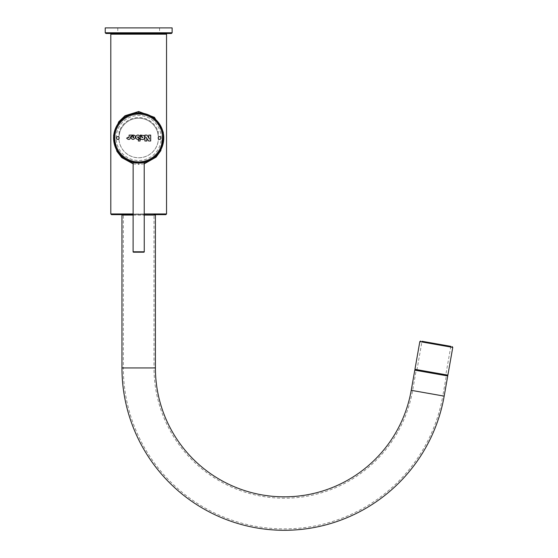 <?xml version="1.0" encoding="UTF-8"?>
<svg xmlns="http://www.w3.org/2000/svg" width="558" height="558" viewBox="0 0 558 558"><rect width="100%" height="100%" fill="white"/><g stroke="black" fill="none" stroke-linecap="round" stroke-linejoin="round"><path stroke-width="0.42" stroke-dasharray="2.79 2.09" d="M114.99 137.868A23.694 23.694 0 0 0 114.99 137.993A23.694 23.694 0 0 1 138.677 114.306A23.694 23.694 0 0 1 162.371 137.993A23.694 23.694 0 0 1 138.677 161.687A23.694 23.694 0 0 1 114.99 137.993A23.694 23.694 0 0 0 138.607 161.687A23.694 23.694 0 0 0 162.371 137.993A23.694 23.694 0 0 0 138.74 114.306A23.694 23.694 0 0 0 114.99 137.868M138.984 33.473L171.432 33.473M111.502 214.642L154.008 214.642L154.008 367.938L123.353 367.938L123.353 214.642L154.008 214.642M123.353 214.642L133.104 214.642M105.929 33.473L165.852 33.473M139.786 112.932L138.677 112.911A25.082 25.082 0 0 0 113.595 137.833A25.082 25.082 0 0 0 138.356 163.076A25.082 25.082 0 0 0 138.677 163.082A25.082 25.082 0 0 0 163.766 138.161A25.082 25.082 0 0 0 138.677 112.911L131.632 113.923M415.305 369.815L447.397 375.471M436.342 343.805L450.829 346.358L436.342 343.805M416.24 369.982L446.435 375.304L416.24 369.982L412.613 390.565A130.293 130.293 0 0 1 154.008 367.938L123.353 367.938A160.948 160.948 0 0 0 270.274 528.28A160.948 160.948 0 0 0 442.801 395.887L412.613 390.565L442.801 395.887L446.435 375.304M416.924 370.1L422.008 341.28L436.419 343.819L450.829 346.358L445.744 375.178M137.714 163.062L136.501 162.985M135.831 162.915L134.408 162.713M134.373 162.706L133.418 162.524M143.964 162.518L142.988 162.706M142.946 162.713L141.537 162.915M140.846 162.985L139.646 163.062M139.465 163.069L145.715 162.071M143.838 252.202L133.522 252.202M133.655 162.573L134.192 162.678M134.883 162.79L135.706 162.901M136.633 162.999L137.652 163.062M139.702 163.062L140.714 162.999M141.648 162.901L142.464 162.79M143.155 162.678L143.699 162.573M105.232 27.9L172.129 27.9M146.405 161.862L148.881 160.913M151.455 159.581L153.555 158.193M160.439 150.479L160.816 149.795M161.143 149.167L161.771 147.8M161.946 147.382L162.322 146.384M162.65 145.38L162.79 144.92M163.201 143.28L163.459 141.892M163.543 141.334L163.738 136.877M163.731 136.689L163.557 134.785M162.873 131.374L162.49 130.098M162.406 129.861L161.855 128.389M161.667 127.949L161.22 126.987M159.951 124.699L159.727 124.35M158.828 123.046L157.726 121.672M156.366 120.207L155.354 119.252M154.636 118.638L152.634 117.152M151.162 116.238L150.625 115.938M148.735 115.018L146.949 114.313M145.275 113.79L144.571 113.609M144.138 113.511L143.72 113.42M130.67 114.223L128.486 115.074M125.927 116.392L124.615 117.222M116.957 125.452L116.489 126.296M116.252 126.757L115.074 129.512M114.188 132.574L114.048 133.236M113.846 134.471L113.644 136.424M113.63 136.654L113.609 138.921M113.637 139.486L113.776 141.021M114.439 144.445L114.676 145.275M114.892 145.966L115.436 147.431M115.68 148.016L116.057 148.84M116.496 149.704L116.755 150.179M120.772 155.556L122.418 157.098M124.476 158.674L130 161.527M133.055 162.441L138.677 163.082L138.677 164.471L144.257 163.815M133.104 163.822L138.677 164.471M116.19 137.993A22.494 22.494 0 0 1 138.677 115.506A22.494 22.494 0 0 1 161.171 137.993A22.494 22.494 0 0 1 138.677 160.488A22.494 22.494 0 0 1 116.19 137.993M163.766 137.993A25.082 25.082 0 0 1 138.677 163.082A25.082 25.082 0 0 1 113.595 137.993A25.082 25.082 0 0 1 138.677 112.911A25.082 25.082 0 0 1 163.766 137.993M119.091 135.496A19.746 19.746 0 0 0 138.677 157.74A19.746 19.746 0 0 0 158.27 135.496L158.165 131.821A20.437 20.437 0 0 0 119.196 131.821L119.091 135.496M158.319 136.131L157.558 132.107A19.781 19.781 0 0 0 119.803 132.107L118.889 131.618M158.465 131.618L157.558 132.107M119.803 132.107L119.035 136.131M158.465 137.993A19.781 19.781 0 0 0 138.677 118.212A19.781 19.781 0 0 0 118.896 137.993A19.781 19.781 0 0 0 138.677 157.774A19.781 19.781 0 0 0 158.465 137.993M115.046 137.868A23.631 23.631 0 0 0 138.607 161.632A23.631 23.631 0 0 0 162.315 137.993A23.631 23.631 0 0 0 138.74 114.362A23.631 23.631 0 0 0 115.046 137.868M110.805 213.944L166.549 213.944M144.257 213.944L133.104 213.944M110.805 34.171L166.549 34.171M138.677 113.33A24.664 24.664 0 0 0 114.013 137.833A24.664 24.664 0 0 0 138.363 162.657A24.664 24.664 0 0 0 138.677 162.664A24.664 24.664 0 0 0 163.348 138.154A24.664 24.664 0 0 0 138.677 113.33M105.232 32.776L172.129 32.776M133.104 251.784L144.257 251.784M447.732 375.959L414.796 370.149M133.104 215.06L144.257 215.06M155.403 215.06L121.958 215.06M419.832 341.601L452.768 347.411M414.943 369.326L447.879 375.129M155.403 367.938L121.958 367.938M411.239 390.321L444.175 396.131M114.99 137.993A23.694 23.694 0 0 0 138.607 161.687A23.694 23.694 0 0 0 162.371 138.133M117.773 27.9L117.773 33.473M159.581 27.9L159.581 33.473M140.309 112.96L142.59 113.218M144.285 113.546L146.21 114.069M150.123 115.673L154.392 118.442M157.614 121.539L159.776 124.427M160.558 125.724L161.004 126.547M161.883 128.466L162.078 128.947M163.278 133.076L163.48 134.22M163.675 135.894L163.766 138.161M163.633 140.567L163.271 142.932M162.699 145.219L162.176 146.782M162.127 146.907L161.876 147.549M161.032 149.384L160.411 150.527M159.686 151.706L158.193 153.757M155.849 156.282L152.913 158.646M149.028 160.844L146.322 161.89L138.677 163.082"/><path stroke-width="0.84" d="M113.595 137.826A25.082 25.082 0 0 0 138.593 163.082A25.082 25.082 0 0 0 163.766 137.993A25.082 25.082 0 0 0 138.761 112.911A25.082 25.082 0 0 0 113.595 137.826M138.879 33.473L105.929 33.473L105.232 32.776L172.129 32.776L171.432 33.473L138.879 33.473M133.146 162.462L133.104 251.784A0.418 0.418 -90 0 0 133.522 252.202L143.838 252.202A0.418 0.418 90 0 0 144.257 251.784L144.215 162.462M414.943 369.326L419.832 341.601L452.768 347.411L447.879 375.129L414.943 369.326L415.278 369.808L447.397 375.471A0.418 0.418 100 0 1 447.732 375.959L444.175 396.131A162.343 162.343 0 0 1 270.149 529.668A162.343 162.343 0 0 1 121.958 367.938L121.958 215.06L133.104 215.06M415.278 369.808A0.418 0.418 -80 0 0 414.796 370.149L411.239 390.321A128.898 128.898 0 0 1 273.064 496.348A128.898 128.898 0 0 1 155.403 367.938L155.403 215.06A0.418 0.418 90 0 0 154.984 214.642L154.971 214.642M122.376 214.642A0.418 0.418 -90 0 0 121.958 215.06M450.829 346.358L422.008 341.28M154.008 214.642L165.852 214.642L154.008 214.642M133.104 214.642L111.502 214.642L110.805 213.944L133.104 213.944M136.501 162.985L135.831 162.915M141.537 162.915L140.846 162.985M133.306 162.497L133.655 162.573M134.192 162.678L134.883 162.79M135.706 162.901L136.633 162.999M138.677 163.082L139.702 163.062M140.714 162.999L141.648 162.901M142.464 162.79L143.155 162.678M105.232 32.776L105.232 27.9L172.129 27.9L172.129 32.776M111.502 33.473L110.805 34.171L166.549 34.171L165.852 33.473L138.984 33.473M145.715 162.071L146.405 161.862M148.881 160.913L151.455 159.581M153.555 158.193L155.075 156.979M155.284 156.798L156.624 155.522M156.693 155.452L157.851 154.175M157.893 154.12L158.821 152.948M158.828 152.934L159.672 151.727M159.832 151.476L160.439 150.479M160.816 149.795L161.143 149.167M161.771 147.8L161.946 147.382M162.322 146.384L162.65 145.38M162.79 144.92L163.201 143.28M163.459 141.892L163.543 141.334M163.557 134.785L163.264 132.999M163.257 132.978L162.873 131.374M161.855 128.389L161.667 127.949M161.22 126.987L160.592 125.787M160.516 125.648L159.951 124.699M159.727 124.35L158.828 123.046M157.726 121.672L156.366 120.207M155.354 119.252L154.636 118.638M152.634 117.152L151.162 116.238M150.625 115.938L148.735 115.018M146.949 114.313L145.275 113.79M144.571 113.609L144.138 113.511M143.72 113.42L142.297 113.169M142.074 113.141L141.32 113.051M140.986 113.016L139.786 112.932M131.632 113.923L130.67 114.223M128.486 115.074L125.927 116.392M124.615 117.222L123.834 117.773M123.695 117.877L122.397 118.91M122.111 119.161L120.793 120.402M120.702 120.5L119.545 121.777M119.482 121.846L117.724 124.211M117.578 124.434L116.957 125.452M116.489 126.296L116.252 126.757M115.074 129.512L114.69 130.656M114.599 130.97L114.188 132.574M114.048 133.236L113.846 134.471M113.609 138.921L113.637 139.486M113.776 141.021L114.439 144.445M114.676 145.275L114.892 145.966M115.436 147.431L115.68 148.016M116.057 148.84L116.496 149.704M116.755 150.179L117.473 151.392M117.522 151.469L118.401 152.766M118.408 152.773L119.286 153.91M119.461 154.113L120.772 155.556M122.418 157.098L124.476 158.674M130 161.527L133.055 162.441M144.257 163.815L156.114 157.126L160.864 150.583L163.285 132.197L154.447 117.333L138.677 111.516L125.02 115.736L118.687 121.853L113.581 135.427L116.838 151.225L121.707 157.579L133.104 163.822M126.68 138.182L126.722 138.286C128.87 140.267 130.216 139.702 130.746 136.591L132.937 135.594L133.69 136.794C133.878 137.77 133.585 138 132.811 137.47L133.522 137.01L132.839 135.908L131.004 137.073C131.939 142.722 138.684 136.243 133.683 135.12L129.1 135.113C129.254 137.491 128.905 138.217 128.054 137.296L126.68 138.182M119.168 137.993A1.395 1.395 0 0 0 117.773 136.598A1.395 1.395 0 0 0 116.385 137.993A1.395 1.395 0 0 0 117.773 139.388A1.395 1.395 0 0 0 119.168 137.993M160.976 137.993A1.395 1.395 0 0 0 159.581 136.598A1.395 1.395 0 0 0 158.193 137.993A1.395 1.395 0 0 0 159.581 139.388A1.395 1.395 0 0 0 160.976 137.993M145.847 137.066L148.623 140.986L150.681 140.986L150.681 135.113L148.756 135.113L148.756 137.435L149.572 139.13L147.005 135.113L144.899 135.113L144.899 140.986L146.845 140.986L146.845 138.635L145.847 137.066M141.362 135.113L140.288 135.113L140.288 139.472L141.997 139.235C144.229 141.167 147.173 133.976 141.083 135.615L141.955 136.94C143.19 137.142 143.225 137.359 142.074 137.603L140.776 135.573L141.362 135.113M139.584 138.879L138.335 139.591L138.335 140.986L140.065 140.986L140.065 137.177C139.047 134.638 137.624 134.366 135.789 136.354C135.65 138.998 136.815 139.835 139.277 138.872L138.419 137.526C137.184 137.324 137.135 137.094 138.265 136.843L139.584 138.879M114.292 137.833A24.392 24.392 0 0 0 138.6 162.385A24.392 24.392 0 0 0 163.069 137.993A24.392 24.392 0 0 0 138.761 113.609A24.392 24.392 0 0 0 114.292 137.833M144.25 251.784L133.104 251.784M414.796 370.149L447.732 375.959M144.257 215.06L155.389 215.06M121.958 367.938L155.403 367.938M444.175 396.131L411.239 390.321M166.549 34.171L166.549 213.944L144.257 213.944M138.677 111.516L138.677 112.911L140.309 112.96M113.595 137.993A25.082 25.082 0 0 0 138.593 163.082A25.082 25.082 0 0 0 163.766 138.161L163.759 138.607M447.879 375.129L447.397 375.471M419.832 341.601L420.634 341.036M452.768 347.411L452.203 346.602M166.549 213.944L165.852 214.642M110.805 34.171L110.805 213.944M142.59 113.218L144.285 113.546M146.21 114.069L150.123 115.673M154.392 118.442L157.614 121.539M159.776 124.427L160.558 125.724M161.004 126.547L161.883 128.466M162.078 128.947L163.278 133.076M163.48 134.22L163.675 135.894M163.752 138.865L163.633 140.567M163.271 142.932L162.699 145.219M161.876 147.549L161.032 149.384M160.411 150.527L159.686 151.706M158.193 153.757L155.849 156.282M152.913 158.646L149.028 160.844"/></g></svg>
